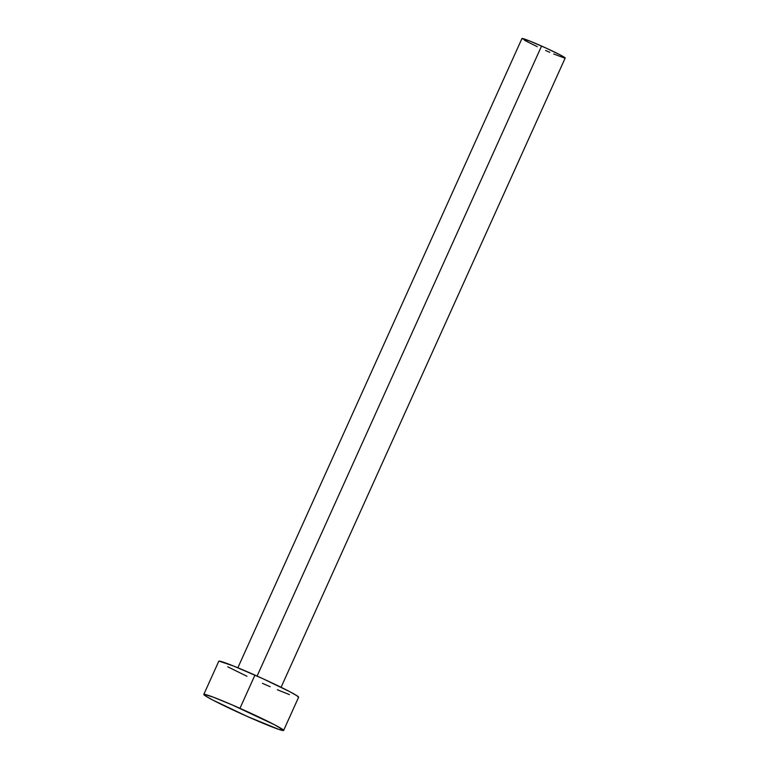 <?xml version="1.0" encoding="UTF-8"?>
<svg xmlns="http://www.w3.org/2000/svg" width="769" height="769" viewBox="0 0 769 769"><rect width="100%" height="100%" fill="white"/><g stroke="black" fill="none" stroke-linecap="round" stroke-linejoin="round"><path stroke-width="1.15" d="M281.079 687.284L565.196 58.021A23.714 1.202 -155.7 0 0 541.559 46.044L257.086 676.066L541.559 46.044A23.714 1.202 -155.7 0 0 521.968 38.508L237.852 667.771M283.607 730.444L298.603 697.243A43.775 2.211 -155.7 0 0 254.943 675.115L239.957 708.326L254.943 675.115A43.775 2.211 -155.7 0 0 218.8 661.205L203.804 694.417A43.775 2.211 24.3 0 1 239.957 708.326A43.775 2.211 24.3 0 1 283.607 730.444A43.775 2.211 24.3 0 1 247.455 716.535A43.775 2.211 24.3 0 1 203.804 694.417M218.992 661.1L233.507 666.002L262.767 678.643L289.653 691.619L296.94 695.743L298.401 697.339M289.442 694.609L277.369 689.774M270.13 686.698L262.45 683.333M246.955 676.259L227.739 666.819M247.455 716.535L212.744 700.03L205.467 695.916L203.996 694.311L212.955 697.041L232.276 704.962L274.658 724.831L283.434 730.089L278.82 729.396L247.455 716.535M522.064 38.7L529.937 41.103L545.788 47.947L560.351 54.984L565.09 58.079M564.244 57.954L553.699 53.984M549.777 52.311L545.615 50.485M537.223 46.659L524.477 40.276"/></g></svg>
